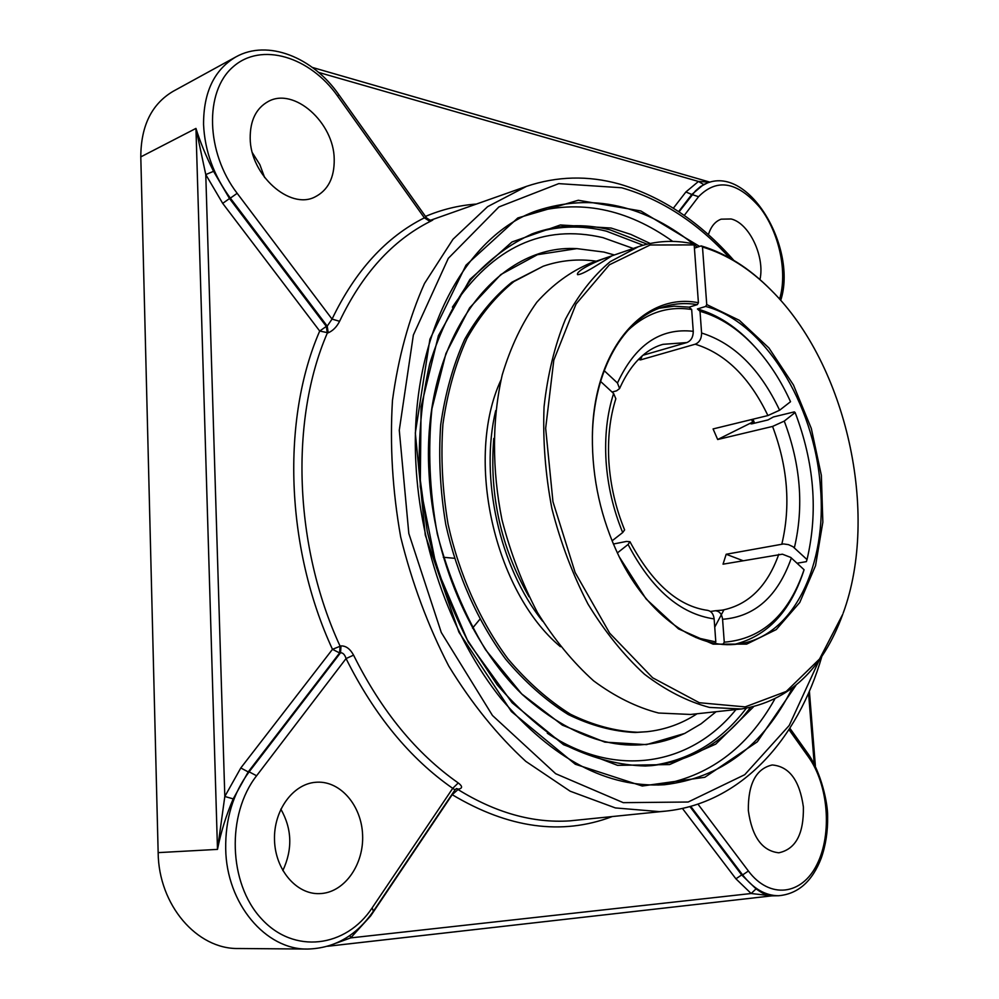 <?xml version="1.0" encoding="UTF-8"?>
<svg xmlns="http://www.w3.org/2000/svg" width="999" height="999" viewBox="0 0 999 999"><rect width="100%" height="100%" fill="white"/><g stroke="black" fill="none" stroke-linecap="round" stroke-linejoin="round"><path stroke-width="1.5" d="M792.17 688.336C763.386 745.828 720.803 777.959 664.41 784.739C607.429 788.124 552.971 759.402 501.023 698.576C452.634 638.149 420.079 549.363 415.884 463.361C409.091 338.723 463.961 236.251 536.575 210.789C592.22 192.595 645.791 204.72 697.29 247.19M699.6 246.416L640.821 210.951L578.309 200.262L517.794 217.969L465.996 265.185L429.907 339.248L415.322 432.979L425.287 535.089L458.903 632.142L511.401 711.563L575.299 764.247L642.257 786.013L704.819 777.284L757.279 741.845L795.916 685.351M658.041 785.064C708.104 777.135 746.99 748.513 774.712 699.213M672.739 241.408C626.723 208.529 579.37 199.126 530.669 213.187M750.361 707.592C724.437 741.92 691.52 761.263 651.61 765.634L645.441 766.008C620.379 765.359 594.967 759.003 569.205 746.927C543.731 731.543 519.717 710.826 497.177 684.802L467.195 639.722C449.95 605.881 436.625 569.73 427.222 531.281L419.393 473.226C418.406 434.64 421.853 398.151 429.72 363.798C439.947 331.431 453.658 303.396 470.841 279.708C489.61 258.953 510.364 243.556 533.091 233.504C558.216 224.525 583.878 223.314 610.089 229.857L647.14 244.156M650.212 243.469L630.856 234.403L611.063 228.034L560.377 224.975L511.95 241.983L469.905 279.42L438.411 335.639L421.079 406.743L420.267 486.638L436.513 567.744L468.244 642.12L512.112 702.772L563.523 744.692L617.544 765.346L669.555 764.572L715.771 744.105L753.433 706.917M709.802 182.193L698.463 181.456L703.621 184.515L707.429 182.954L700.561 186.526L695.429 190.934L679.058 211.875M222.702 203.371L319.705 331.044L326.323 326.398L229.508 198.539L222.702 203.371L205.769 174.575L213.549 171.328C205.894 155.881 200.037 141.571 195.954 128.409L205.769 174.575L224.812 796.478L233.204 798.875L248.227 771.915L240.796 767.969L224.812 796.478L217.495 849.387C220.916 832.117 226.149 815.284 233.204 798.875M336.576 943.019L350.674 937.899L370.691 915.896L452.197 794.692L458.504 789.148C462.662 788.298 462.574 786.225 458.254 782.954C416.271 753.533 381.381 710.938 353.571 655.144L346.054 658.566C344.842 654.67 343.007 652.734 340.547 652.759L340.996 645.903L332.48 649.325L240.796 767.969M756.043 888.848L741.683 874.937L742.632 874.912C753.483 888.81 765.521 895.753 778.708 895.728L771.565 895.866C767.844 895.978 762.674 893.643 756.043 888.848L751.161 893.518L350.674 937.899L349.987 935.439M682.429 808.428L735.913 878.82L751.161 893.518L771.902 895.853L327.61 946.278M576.972 248.626L576.76 248.626C495.092 243.694 421.253 341.071 428.983 472.652C433.141 557.492 470.317 644.28 522.39 694.605C578.683 744.417 632.792 757.354 684.74 733.416L701.061 723.813L716.096 711.713M328.209 332.817L327.222 326.111L326.323 326.398L327.297 333.104C289.81 419.543 293.831 546.003 340.06 646.091L339.61 652.946L340.547 652.759L249.138 771.827L248.227 771.915L339.61 652.946L332.48 649.325C285.364 547.552 281.381 418.868 319.705 331.044L328.209 332.817C332.942 330.756 336.738 326.91 339.598 321.291C362.312 273.738 392.482 240.472 430.07 221.491C433.341 219.842 433.828 219.38 431.531 220.105M353.571 655.144C350.137 648.851 345.954 645.779 340.996 645.903M456.356 788.586L455.007 789.872L452.722 788.348L458.254 782.954M458.504 789.148L456.518 788.573M213.549 171.328L229.508 198.539L230.357 198.139L327.222 326.111L332.055 319.093L339.598 321.291M430.07 221.491L424.363 217.844L426.511 217.844C429.308 219.93 431.056 220.667 431.755 220.055L429.782 220.704M337.65 96.129L424.363 217.844C386.051 237.038 355.282 270.791 332.055 319.093L237.163 193.307C205.919 152.572 204.221 91.733 232.954 66.958C261.238 41.558 310.015 56.681 337.65 96.129L338.736 94.555C313.074 57.48 267.844 38.924 235.876 56.918L173.164 91.296C151.711 103.983 140.921 125.849 140.797 156.893L158.154 852.634C158.591 905.007 196.953 949.437 238.511 948.513L307.767 949.05C334.64 948.238 356.493 935.651 373.364 911.263L372.19 907.816C346.079 947.589 293.918 954.632 261.351 918.655C228.359 883.266 226.436 814.235 256.593 775.773L346.054 658.566C374.4 715.284 409.952 758.541 452.722 788.348L372.19 907.816M708.403 234.715C710.913 226.536 715.172 221.353 721.166 219.168L731.118 218.981C749.275 223.139 765.122 256.768 759.952 279.583M334.215 159.191C334.49 177.772 328.009 190.384 314.797 197.04C289.772 210.002 250.312 175.062 250.187 138.262C250.087 120.554 256.069 108.304 268.144 101.536C294.081 86.826 333.991 122.69 334.215 159.191M748.326 810.451C748.064 783.853 756.031 768.693 772.215 764.972C789.272 766.42 799.662 780.419 803.383 806.967C803.87 833.915 795.679 849.2 778.808 852.796C762.137 850.948 751.972 836.825 748.326 810.451M317.32 782.18C340.759 781.181 361.526 805.768 362.6 834.852C363.998 863.923 345.254 891.52 321.591 893.506L319.38 893.63C296.391 894.505 275.274 869.779 274.513 840.209C273.451 810.664 292.769 784.09 315.459 782.304L317.32 782.18M282.829 870.604C292.707 849.387 292.045 828.895 280.844 809.128M264.66 177.61L259.852 164.635L252.435 152.847M751.548 423.888L752.647 422.09L751.61 419.543M751.26 423.164L750.798 423.788L751.997 423.801L767.969 419.942L773.363 416.97L794.292 411.888L795.129 412.512L784.252 421.103L772.564 426.436L717.682 439.51L752.647 422.09M642.944 355.257L686.875 342.557C691.108 340.771 693.231 337.025 693.256 331.318L691.67 309.49L689.11 307.155L674.15 306.181L659.49 308.192M612.062 540.846L622.689 532.554L624.612 529.907C615.734 508.229 610.501 485.651 608.903 462.162C607.517 438.798 609.827 417.669 615.846 398.751L613.611 393.469L600.561 381.406M734.377 644.367C766.932 636.313 789.947 612.1 803.433 571.753L804.07 569.717L790.721 557.417L782.429 554.195L723.039 564.173L726.173 554.258L783.578 543.943L788.473 544.642L792.994 546.715L807.017 559.577L806.38 561.625L797.065 563.236M714.934 643.331L715.808 641.92L714.135 618.905C713.511 613.998 711.35 611.151 707.654 610.364C678.209 606.306 652.31 583.428 629.969 541.733L628.084 544.467L617.357 552.934M717.682 439.51L713.074 428.933L767.906 415.559L779.607 410.227L790.534 401.71C781.131 381.019 769.567 363.087 755.856 347.914L754.382 346.291C736.95 327.197 717.969 314.76 697.439 308.953L700.012 311.288L701.598 333.017C701.573 338.686 699.45 342.42 695.217 344.205L640.509 359.902L642.132 355.931M689.11 307.155L697.339 304.633L698.413 302.747C644.043 291.633 593.081 349.313 592.382 436.413C592.02 478.596 600.948 518.706 619.18 556.743L646.091 598.95L678.508 628.883L713.124 644.155L746.653 644.118L776.26 629.57L799.737 602.522L815.546 565.659L822.851 522.152L821.353 475.312L811.325 428.496L793.456 384.99L768.918 347.952L739.322 320.304L706.743 304.57L705.669 306.456L697.439 308.953M604.17 370.629L617.469 383.017L619.592 388.549L616.608 390.809L612.075 392.058M613.386 544.018L626.485 541.433L629.969 541.733M742.881 560.639L726.173 554.258M638.411 359.415L640.509 359.902M627.497 330.756C646.465 312.862 667.856 305.769 691.67 309.49M795.129 412.512C814.272 462.837 818.231 511.863 807.017 559.577M715.808 641.92L695.816 637.524M710.426 611.463L715.334 610.751C719.442 611.126 721.852 613.973 722.577 619.28L724.263 642.195L722.914 644.355M804.07 569.717C788.711 614.847 762.112 639.01 724.263 642.195M700.012 311.288C720.129 316.97 738.748 329.171 755.856 347.914M614.373 254.97L603.883 252.06L576.86 248.626L537.4 254.695L500.836 274.55L469.567 307.917L445.941 353.471L431.93 408.766C427.759 449.438 429.558 491.183 437.312 534.028C448.451 576.111 464.535 614.697 485.564 649.762L521.703 693.918L562.412 725.162L604.882 742.132L646.428 744.642L684.752 733.416M694.18 244.917L692.894 243.793C674.263 239.81 656.093 240.784 638.386 246.716L610.202 261.663C592.807 276.286 577.884 295.504 565.422 319.318C554.732 345.454 547.614 374.637 544.055 406.868C542.744 440.209 545.354 474.113 551.885 508.578C560.601 542.569 572.627 574.375 587.961 604.02C604.857 631.693 623.701 655.094 644.467 674.225C665.858 690.484 687.524 701.56 709.49 707.417L741.345 708.99C788.735 701.323 822.552 669.73 842.781 614.223L819.567 658.978L786.25 691.433L745.167 706.892L699.325 702.722L652.634 677.784L609.677 633.179L575.124 572.502L552.959 501.71L545.654 428.309L553.808 360.139L576.036 304.021L609.402 264.797L650.124 244.992L694.18 244.917L698.413 302.747M771.253 290.284L770.441 289.473C749.025 267.882 725.936 253.346 701.198 245.891L702.484 247.003C727.047 254.408 749.974 268.831 771.253 290.284C846.565 364.797 879.732 513.711 843.168 613.149M741.345 708.99L690.559 714.46L658.603 713.024C636.613 707.367 614.947 696.64 593.618 680.843C572.939 662.25 554.233 639.497 537.487 612.587C522.327 583.753 510.477 552.797 501.96 519.705C491.87 469.48 492.07 419.068 502.235 374.887C510.689 346.853 522.215 322.64 536.8 302.26C552.797 284.49 570.554 271.503 590.072 263.324L638.386 246.716M611.7 255.919L603.558 261.201C598.076 264.398 582.991 274.588 577.584 274.688C575.549 271.341 594.218 261.538 611.7 255.919M752.759 419.255L754.357 423.226M705.669 306.456C764.073 321.603 814.36 403.821 820.329 486.038C827.647 564.335 793.643 636.937 738.673 643.905C697.664 650.411 648.076 616.283 619.03 556.443M592.37 436.75C593.269 370.242 623.688 318.294 663.586 306.78C674.537 303.446 685.789 302.734 697.339 304.633M702.484 247.003L706.743 304.57M754.582 423.176L752.971 419.205M694.417 248.152L701.198 245.891M493.781 438.436C489.185 494.855 500.936 547.627 529.045 596.765M495.691 410.614C479.582 477.872 499.45 567.082 542.582 621.153M714.735 627.172L723.913 609.852M596.266 261.189C578.146 258.616 560.464 260.302 543.194 266.233L511.8 282.28C493.681 296.903 477.984 315.921 464.697 339.298C453.171 364.897 445.167 393.444 440.684 424.925C438.449 457.517 440.159 490.759 445.804 524.637C457.018 574.987 477.884 621.665 505.594 659.09C525.087 682.155 545.966 700.624 568.206 714.51C590.759 725.524 613.099 731.518 635.239 732.504L646.877 731.718C665.022 729.757 681.755 723.776 697.065 713.761M543.194 266.233L513.986 281.518C495.866 296.154 480.169 315.185 466.895 338.586C455.369 364.21 447.377 392.782 442.907 424.3C440.671 456.93 442.382 490.209 448.052 524.125C459.265 574.537 480.144 621.278 507.867 658.753C527.372 681.842 548.251 700.336 570.504 714.248C593.056 725.274 615.409 731.28 637.537 732.267L646.877 731.718M500.998 379.932C464.46 458.129 494.13 591.383 560.402 646.678M819.28 660.027L789.185 725.511L744.73 774.7L688.149 802.022L623.264 802.659L555.681 773.713L492.47 715.484L441.283 632.479L408.816 533.478L399.275 430.219L413.361 335.027L448.314 258.329L498.901 206.943L558.753 183.629L621.653 187.762C661.35 199.226 697.389 222.64 729.732 257.979M649.637 765.783C688.573 760.951 720.766 741.807 746.228 708.341M643.081 245.23L606.393 231.169C580.856 224.825 555.806 225.836 531.243 234.203M318.619 72.415L698.463 181.456L685.888 191.97L691.795 194.48L703.621 184.515M685.888 191.97L673.363 208.192M678.646 211.601L691.795 194.48L698.563 196.691C716.97 177.959 737.449 181.593 759.989 207.592C779.232 232.43 787.774 272.327 779.57 299.138M430.881 220.142L526.535 186.351L487.624 206.656L452.984 239.261L424.475 283.516C408.978 318.331 398.314 357.292 392.47 400.412C389.747 445.104 392.482 490.659 400.699 537.075C412 582.892 427.997 625.849 448.701 665.958C471.628 703.433 497.327 735.239 525.811 761.375L570.142 791.196L615.384 807.929L659.54 811.625L665.696 811.126C740.983 803.346 797.989 739.435 821.915 656.231M475.586 204.121C458.479 205.444 441.77 209.54 425.487 216.421M140.797 156.893L195.954 128.409L217.495 849.387L158.154 852.634M235.876 56.918C214.261 69.718 203.484 92.245 203.559 124.475C204.783 151.011 213.724 175.562 230.357 198.139L237.163 193.307M612.012 816.645C561.763 835.626 508.491 828.308 452.197 794.692L451.973 794.392M665.696 811.126L569.667 820.878C532.729 823.263 495.354 812.724 457.554 789.247L456.218 788.723M327.697 946.253L771.216 895.928M808.553 693.106L814.197 763.573M689.922 806.58L741.683 874.937L735.913 878.82M690.734 806.355L742.632 874.912L748.401 871.016L697.939 804.12M452.397 307.155C492.994 246.928 543.169 223.764 602.934 237.637L633.266 248.476M735.963 709.565C691.508 764.809 616.795 779.707 547.29 733.204M684.253 215.447L698.563 196.691M788.985 729.62L808.503 757.017L808.628 754.607L789.872 728.246M808.503 757.017C828.333 784.615 832.404 833.778 817.045 864.31C801.997 895.216 769.767 899.575 748.401 871.016M307.767 949.05C265.734 950.037 226.486 903.62 225.699 848.938C225.275 819.03 233.092 793.331 249.138 771.827L256.593 775.773M619.592 388.549C633.166 358.117 650.774 347.577 663.049 344.33L686.875 342.557M693.256 331.318C660.401 327.61 635.139 344.842 617.469 383.017M613.611 393.469C607.092 413.811 604.57 436.351 606.056 461.088C607.742 485.864 613.286 509.69 622.689 532.554M794.367 547.789C804.02 506.755 800.649 464.523 784.252 421.103M772.564 426.436C787.761 466.783 790.858 506.006 781.842 544.105M628.084 544.467C651.573 589.223 680.257 614.035 714.135 618.905M695.217 344.205C725.324 353.496 749.55 377.285 767.906 415.559M778.795 554.258C767.394 586.251 748.551 604.882 722.252 610.139L715.334 610.751M722.577 619.28C754.894 616.808 777.821 596.366 791.358 557.966M779.607 410.227C759.989 368.881 733.978 343.144 701.598 333.017M312.387 67.445L709.964 182.155M809.39 691.183L815.371 765.808M733.728 260.289C699.962 221.89 661.788 196.453 619.218 183.991C587.961 175.337 557.067 176.124 526.535 186.351M780.706 300.412C797.427 249.151 750.187 166.184 707.429 182.954M338.736 94.555L426.511 217.844M778.708 895.728C798.064 893.943 812.224 881.455 821.203 858.253C825.736 845.329 827.884 831.318 827.634 816.245C827.809 802.659 821.041 772.864 808.628 754.607M454.995 789.897L373.364 911.263M472.515 628.159L479.77 619.38M454.308 558.279L443.281 557.267"/></g></svg>
